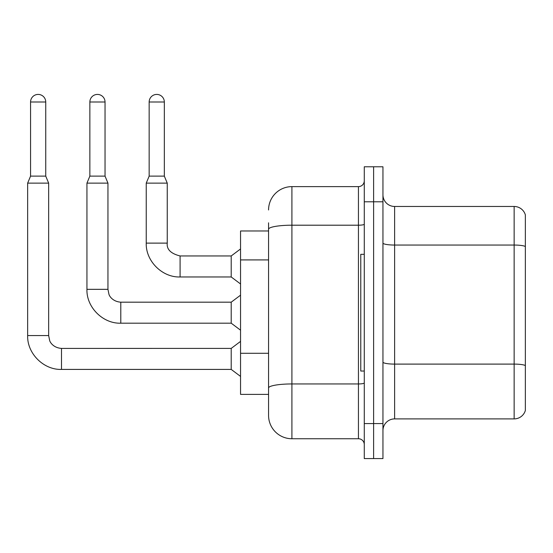 <?xml version="1.0" encoding="UTF-8"?>
<svg xmlns="http://www.w3.org/2000/svg" width="553" height="553" viewBox="0 0 553 553"><rect width="100%" height="100%" fill="white"/><g stroke="black" fill="none" stroke-linecap="round" stroke-linejoin="round"><path stroke-width="0.83" d="M268.564 230.981L240.548 230.981L240.548 394.386L268.564 394.386L268.564 415.4L268.564 230.981M382.953 430.573A11.675 11.675 0 0 1 394.621 418.898L514.145 418.898L514.145 206.469L394.621 206.469A11.675 11.675 0 0 1 382.953 194.794A11.675 11.675 0 0 0 394.621 206.469L394.621 418.898M373.614 423.57L373.614 458.582L382.953 458.582L382.953 423.57L373.614 423.57L373.614 458.582L364.275 458.582L364.275 423.57L373.614 423.57L373.614 201.797L373.614 423.57M364.275 423.57L364.275 166.785L373.614 166.785L373.614 201.797L373.614 166.785L382.953 166.785L382.953 423.57M525.35 214.868A11.675 11.675 0 0 0 514.145 206.469A11.675 11.675 0 0 1 525.35 214.868L525.35 410.499A11.675 11.675 0 0 1 514.145 418.898M268.564 209.967A23.344 23.344 0 0 1 291.908 186.624A23.344 23.344 0 0 0 268.564 209.967A23.344 23.344 0 0 1 291.908 186.624L291.908 438.743L358.441 438.743L358.441 186.624A5.834 5.834 0 0 0 364.275 180.79A5.834 5.834 0 0 1 358.441 186.624A5.834 5.834 0 0 0 364.275 180.79M291.908 186.624L358.441 186.624M268.564 251.746L268.564 222.811M268.564 402.556L268.564 361.462M364.275 444.577A5.834 5.834 0 0 0 358.441 438.743M291.908 438.743A23.344 23.344 0 0 1 268.564 415.4M45.74 176.117L30.567 176.117L30.567 102.001A7.59 7.59 0 0 1 38.157 94.418A7.59 7.59 0 0 1 45.74 102.001L45.74 176.117L48.657 183.126L48.657 335.56L49.68 340.572C50.143 342.411 53.53 347.865 61.501 348.404L61.501 369.411C43.632 370.047 27.014 353.429 27.65 335.56L27.65 183.126L48.657 183.126M61.501 348.418L231.209 348.404L231.209 369.411L61.501 369.411C43.632 370.047 27.014 353.429 27.65 335.56L48.657 335.56M164.331 176.117L149.158 176.117L149.158 102.001A7.59 7.59 0 0 1 156.741 94.418A7.59 7.59 0 0 1 164.331 102.001L164.331 176.117L167.248 183.126L146.241 183.126L146.241 243.12L167.248 243.12C166.543 249.348 170.822 253.627 180.091 255.956L180.091 276.97C162.223 277.606 145.598 260.988 146.241 243.12C145.598 260.988 162.223 277.606 180.091 276.97C162.223 277.606 145.598 260.988 146.241 243.12C145.598 260.988 162.223 277.606 180.091 276.97C162.223 277.606 145.598 260.988 146.241 243.12M167.248 183.126L167.248 243.12C166.543 249.348 170.822 253.627 180.091 255.956C170.822 253.627 166.543 249.348 167.248 243.12C166.543 249.348 170.822 253.627 180.091 255.956L231.209 255.956L231.209 276.97L180.091 276.97M364.275 254.325L360.77 254.325L360.77 371.042L364.275 371.042M105.035 176.117L89.862 176.117L89.862 102.001A7.59 7.59 0 0 1 97.452 94.418A7.59 7.59 0 0 1 105.035 102.001L105.035 176.117L107.953 183.126L86.945 183.126L86.945 289.337L107.953 289.337L107.953 183.126M107.953 289.337L108.969 294.348C109.439 296.187 112.826 301.641 120.796 302.18L231.209 302.18L231.209 323.187L120.796 323.187L120.796 302.201M268.564 259.917L240.548 259.917M268.564 353.291L240.548 353.291M525.35 246.507A11.675 2.025 180 0 0 514.145 245.048L394.621 245.048A11.675 2.025 -0 0 1 382.953 243.023M525.35 365.561A11.675 2.025 180 0 0 514.145 364.102L394.621 364.102A11.675 2.025 0 0 1 382.953 362.077M382.953 201.797L364.275 201.797M364.275 382.932A5.834 1.016 0 0 1 358.441 383.948L291.908 383.948A23.344 4.051 180 0 0 268.564 387.999M268.564 229.26A23.344 4.051 180 0 1 291.908 225.202L358.441 225.202A5.834 1.016 0 0 0 364.275 224.193M30.567 102.001L45.74 102.001M149.158 102.001L164.331 102.001M89.862 102.001L105.035 102.001M86.945 289.337C86.309 307.205 102.927 323.823 120.796 323.187C102.927 323.823 86.309 307.205 86.945 289.337C86.309 307.205 102.927 323.823 120.796 323.187C102.927 323.823 86.309 307.205 86.945 289.337C86.309 307.205 102.927 323.823 120.796 323.187M27.65 335.56C27.014 353.429 43.632 370.047 61.501 369.411C43.632 370.047 27.014 353.429 27.65 335.56C27.014 353.429 43.632 370.047 61.501 369.411M231.209 369.411L240.548 376.413M231.209 348.404L240.548 341.395M30.567 176.117L27.65 183.126M231.209 276.97L240.548 283.972M167.248 243.12C166.543 249.348 170.822 253.627 180.091 255.956M231.209 255.956L240.548 248.954M149.158 176.117L146.241 183.126M231.209 323.187L240.548 330.189M231.209 302.18L240.548 295.178M89.862 176.117L86.945 183.126"/></g></svg>
